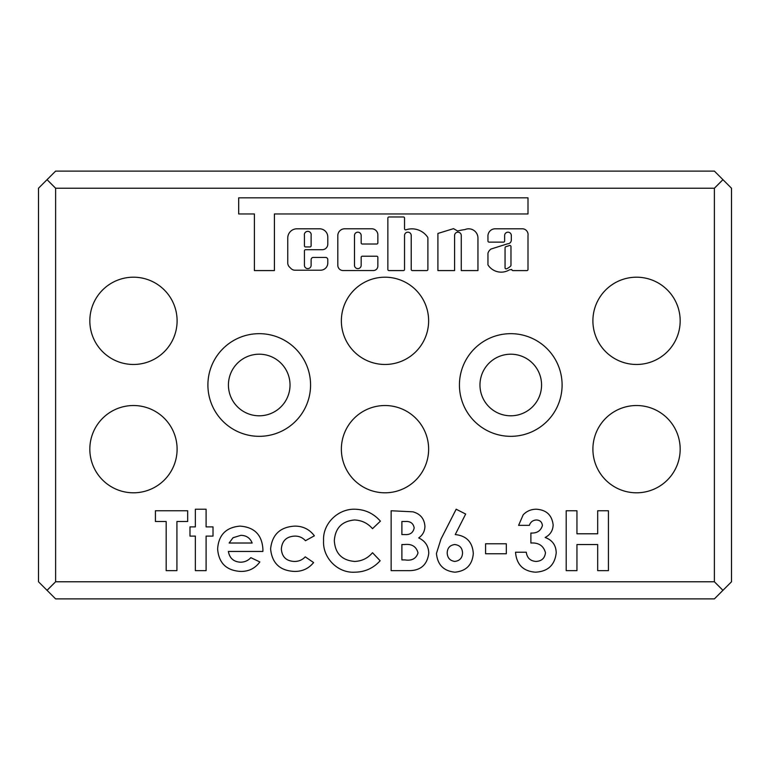 <?xml version="1.0" encoding="UTF-8"?>
<svg xmlns="http://www.w3.org/2000/svg" width="770" height="770" viewBox="0 0 770 770"><rect width="100%" height="100%" fill="white"/><g stroke="black" fill="none" stroke-linecap="round" stroke-linejoin="round"><path stroke-width="1.16" d="M311.195 234.754A3.417 3.417 0 0 0 307.779 231.337A3.417 3.417 0 0 0 304.439 235.514L304.439 245.832A1.117 1.117 0 0 0 305.555 246.939L310.002 246.939A1.117 1.117 0 0 0 311.119 245.832L311.119 235.514A3.417 3.417 0 0 0 311.195 234.754M511.319 240.067A3.744 3.744 0 0 1 507.565 243.811L490.981 249.047A8.046 8.046 0 0 0 488.016 253.022A1.117 1.117 0 0 0 487.959 253.378L487.959 264.553A1.117 1.117 0 0 0 488.142 265.169A15.698 15.698 0 0 0 509.24 269.933A1.117 1.117 0 0 1 509.807 269.779L511.79 269.481A1.117 1.117 0 0 0 512.907 270.597L526.882 270.597A1.117 1.117 0 0 0 527.999 269.481L527.999 235.514A5.823 5.823 0 0 0 522.705 228.796L495.341 228.796A7.267 7.267 0 0 0 487.959 236.592L487.959 241.01A1.117 1.117 0 0 0 489.066 242.127L503.532 242.127A1.117 1.117 0 0 0 504.639 241.01L504.639 235.514A3.34 3.34 0 0 1 507.979 232.174A3.34 3.34 0 0 1 511.319 235.514L511.319 239.98A3.744 3.744 0 0 1 511.319 240.067M510.77 333.67A51.33 51.33 0 0 0 459.43 385A51.33 51.33 0 0 0 510.77 436.33A51.33 51.33 0 0 0 562.1 385A51.33 51.33 0 0 0 510.77 333.67M259.23 333.67A51.33 51.33 0 0 0 207.9 385A51.33 51.33 0 0 0 259.23 436.33A51.33 51.33 0 0 0 310.57 385A51.33 51.33 0 0 0 259.23 333.67M636.53 277.2A43.63 43.63 0 0 0 592.9 320.83A43.63 43.63 0 0 0 636.53 364.47A43.63 43.63 0 0 0 680.17 320.83A43.63 43.63 0 0 0 636.53 277.2M636.53 405.53A43.63 43.63 0 0 0 592.9 449.17A43.63 43.63 0 0 0 636.53 492.8A43.63 43.63 0 0 0 680.17 449.17A43.63 43.63 0 0 0 636.53 405.53M385 277.2A43.63 43.63 0 0 0 341.37 320.83A43.63 43.63 0 0 0 385 364.47A43.63 43.63 0 0 0 428.63 320.83A43.63 43.63 0 0 0 385 277.2M385 405.53A43.63 43.63 0 0 0 341.37 449.17A43.63 43.63 0 0 0 385 492.8A43.63 43.63 0 0 0 428.63 449.17A43.63 43.63 0 0 0 385 405.53M133.47 277.2A43.63 43.63 0 0 0 89.83 320.83A43.63 43.63 0 0 0 133.47 364.47A43.63 43.63 0 0 0 177.1 320.83A43.63 43.63 0 0 0 133.47 277.2M133.47 405.53A43.63 43.63 0 0 0 89.83 449.17A43.63 43.63 0 0 0 133.47 492.8A43.63 43.63 0 0 0 177.1 449.17A43.63 43.63 0 0 0 133.47 405.53M259.23 415.8A30.8 30.8 0 0 1 228.43 385A30.8 30.8 0 0 1 259.23 354.2A30.8 30.8 0 0 1 290.03 385A30.8 30.8 0 0 1 259.23 415.8M510.77 415.8A30.8 30.8 0 0 1 479.97 385A30.8 30.8 0 0 1 510.77 354.2A30.8 30.8 0 0 1 541.57 385A30.8 30.8 0 0 1 510.77 415.8M566.2 570.647L566.2 510.76L576.951 510.76L576.951 533.793L597.684 533.793L597.684 510.76L608.435 510.76L608.435 570.647L597.684 570.647L597.684 544.544L576.951 544.544L576.951 570.647L566.2 570.647M411.219 235.514L411.219 269.462A1.117 1.117 0 0 0 412.325 270.578L426.782 270.578A1.117 1.117 0 0 0 427.899 269.462L427.899 237.94A1.117 1.117 0 0 0 427.716 237.324A18.971 18.971 0 0 0 406.002 229.797A1.117 1.117 0 0 1 404.539 228.748L404.539 218.093A1.117 1.117 0 0 0 403.432 216.976L388.966 216.976A1.117 1.117 0 0 0 387.859 218.093L387.859 269.462A1.117 1.117 0 0 0 388.966 270.578L403.432 270.578A1.117 1.117 0 0 0 404.539 269.462L404.539 235.514A3.34 3.34 0 0 1 407.879 232.174A3.34 3.34 0 0 1 411.219 235.514M461.269 235.514L461.269 270.578L477.949 270.578L477.949 237.632A9.298 9.298 0 0 0 464.945 229.585A56.653 56.653 0 0 0 457.611 231L453.52 228.651L437.909 233.454L437.909 270.578L454.589 270.578L454.589 235.514A3.34 3.34 0 0 1 457.929 232.174A3.34 3.34 0 0 1 461.269 235.514M485.581 553.765L485.581 543.774L506.313 543.774L506.313 553.765L485.581 553.765M407.985 570.647L391.141 570.647L391.141 510.76L412.951 511.829C420.401 513.917 424.386 518.768 424.925 526.382C424.799 531.252 422.73 535.102 418.707 537.922C425.261 541.002 428.611 546.132 428.765 553.312C427.177 565.17 420.247 570.945 407.985 570.647M294.708 526.122C302.908 526.074 309.463 529.308 314.362 535.814L305.459 540.704C302.581 537.566 299.01 536.026 294.756 536.103C286.507 536.517 282.032 540.819 281.348 548.981C281.955 556.874 286.228 561.022 294.169 561.436C298.577 561.551 302.264 560.021 305.247 556.835L313.592 562.562C308.655 568.606 302.254 571.561 294.39 571.417C279.962 570.734 272.031 563.236 270.597 548.923C272.128 534.592 280.174 526.988 294.708 526.122M195.349 526.882L195.349 509.23L206.1 509.23L206.1 526.882L213.011 526.882L213.011 536.103L206.1 536.103L206.1 570.647L195.349 570.647L195.349 536.103L189.978 536.103L189.978 526.882L195.349 526.882M714.387 188.227L55.613 188.227L55.613 581.774L714.387 581.774L714.387 188.227L722.943 179.67L731.5 188.227L731.5 581.774L714.387 598.887L55.613 598.887L38.5 581.774L38.5 188.227L47.057 179.67L55.613 171.113L714.387 171.113L722.943 179.67M262.917 549.434L262.888 551.455L228.363 551.455C229.624 558.269 233.695 561.85 240.567 562.206C244.639 562.158 248.065 560.637 250.847 557.663L259.846 561.946C255.062 568.462 248.594 571.619 240.452 571.417C226.37 570.512 218.757 563.034 217.621 549.01C218.574 534.977 226.024 527.354 239.961 526.122C254.437 527.132 262.089 534.9 262.917 549.434M354.835 509.23C365.105 509.461 373.614 513.436 380.39 521.155L372.507 528.682C367.694 523.167 361.669 520.26 354.421 519.981C341.967 521.184 335.268 528.056 334.324 540.588C335.104 553.399 341.87 560.348 354.623 561.436C361.804 561.176 367.762 558.269 372.507 552.725L380.149 560.753C373.277 568.289 364.778 572.1 354.672 572.187C337.539 573.246 322.495 557.615 323.573 540.607C322.611 523.61 338.049 508.72 354.835 509.23M440.95 539.125L456.167 509.23L465.677 514.052L455.243 534.563C466.524 535.795 472.539 542.119 473.3 553.543C472.337 564.853 466.225 571.071 454.964 572.187C443.693 571.061 437.524 564.814 436.446 553.457L440.95 539.125M536.353 519.981C532.85 520.222 530.511 522.012 529.346 525.352L518.595 525.352L523.196 514.793C526.805 511.049 531.213 509.201 536.43 509.23C546.392 509.884 551.965 515.12 553.149 524.928C552.908 530.646 550.242 534.823 545.131 537.479C552.302 540.068 555.998 545.17 556.219 552.802C554.852 565.065 547.932 571.532 535.458 572.187C523.205 571.263 516.564 564.612 515.525 552.225L526.276 552.225C527.094 557.981 530.347 561.051 536.045 561.436C541.685 561.138 544.833 558.221 545.468 552.696C543.543 545.747 538.682 542.523 530.886 543.014L530.886 533.032C536.921 533.36 540.761 530.886 542.398 525.612C542.032 522.012 540.02 520.135 536.353 519.981M238.69 213.954L254.389 213.954L254.389 270.578L274.409 270.578L274.409 213.954L527.999 213.954L527.999 197.832L238.69 197.832L238.69 213.954M361.168 235.514L361.168 242.906A1.117 1.117 0 0 0 362.275 244.023L376.732 244.023A1.117 1.117 0 0 0 377.849 242.906L377.849 234.908A6.122 6.122 0 0 0 371.717 228.786L344.719 228.786A6.911 6.911 0 0 0 337.809 235.697L337.809 265.284A5.275 5.275 0 0 0 343.074 270.549L373.363 270.549A4.485 4.485 0 0 0 377.849 266.064L377.849 257.324A1.117 1.117 0 0 0 376.732 256.217L362.275 256.217A1.117 1.117 0 0 0 361.168 257.324L361.168 265.284A3.34 3.34 0 0 1 357.829 268.624A3.34 3.34 0 0 1 354.489 265.284L354.489 235.514A3.34 3.34 0 0 1 357.829 232.174A3.34 3.34 0 0 1 361.168 235.514M304.439 265.275L304.439 250.818A1.117 1.117 0 0 1 305.555 249.711L322.235 249.711A5.563 5.563 0 0 0 327.799 244.148L327.799 237.044A8.239 8.239 0 0 0 319.56 228.796L296.95 228.796A9.202 9.202 0 0 0 287.759 237.997L287.759 262.974A5.563 5.563 0 0 0 289.385 266.911L291.06 268.586A5.563 5.563 0 0 0 294.997 270.212L320.561 270.212A7.238 7.238 0 0 0 327.799 262.974L327.799 259.654A2.223 2.223 0 0 0 325.575 257.43L313.342 257.43A2.223 2.223 0 0 0 311.119 259.654L311.119 265.275A3.34 3.34 0 0 1 307.779 268.614A3.34 3.34 0 0 1 304.439 265.275M155.424 521.511L155.424 510.76L187.678 510.76L187.678 521.511L176.927 521.511L176.927 570.647L166.176 570.647L166.176 521.511L155.424 521.511M47.057 179.67L55.613 188.227M55.613 581.774L47.057 590.33M722.943 590.33L714.387 581.774M229.133 543.014L252.165 543.014C250.115 537.98 246.333 535.419 240.837 535.333L233.031 537.729L229.133 543.014M405.261 521.511L401.892 521.511L401.892 534.563L404.75 534.563C410.092 534.967 413.23 532.725 414.173 527.825C413.259 523.234 410.285 521.126 405.261 521.511M404.462 544.544L401.892 544.544L401.892 559.906L404.991 559.906C411.834 560.974 416.185 558.645 418.014 552.899C416.3 546.479 411.777 543.697 404.462 544.544M462.549 552.937C462.279 547.884 459.68 545.093 454.724 544.544C449.901 545.179 447.389 547.971 447.197 552.937C447.437 557.884 449.959 560.714 454.762 561.436C459.7 560.82 462.298 557.981 462.549 552.937M505.832 246.698A1.117 1.117 0 0 0 505.053 247.757L505.053 267.777A1.117 1.117 0 0 0 506.612 268.797A13.475 13.475 0 0 0 510.635 266.074A1.117 1.117 0 0 0 510.972 265.275L510.972 246.593A1.117 1.117 0 0 0 509.519 245.534L505.832 246.698"/></g></svg>
